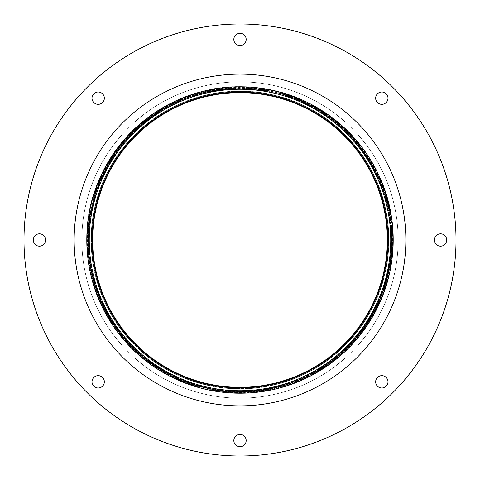 <?xml version="1.0" encoding="UTF-8"?>
<svg xmlns="http://www.w3.org/2000/svg" width="480" height="480" viewBox="0 0 480 480"><rect width="100%" height="100%" fill="white"/><g stroke="black" fill="none" stroke-linecap="round" stroke-linejoin="round"><path stroke-width="0.36" stroke-dasharray="2.4 1.8" d="M92.004 98.172A6.174 6.174 0 0 0 98.172 104.346A6.174 6.174 0 0 0 104.346 98.172A6.174 6.174 0 0 0 98.172 92.004A6.174 6.174 0 0 0 92.004 98.172M33.258 240A6.174 6.174 0 0 0 39.426 246.174A6.174 6.174 0 0 0 45.6 240A6.174 6.174 0 0 0 39.426 233.826A6.174 6.174 0 0 0 33.258 240M92.004 381.828A6.174 6.174 0 0 0 98.172 387.996A6.174 6.174 0 0 0 104.346 381.828A6.174 6.174 0 0 0 98.172 375.654A6.174 6.174 0 0 0 92.004 381.828M233.826 440.574A6.174 6.174 0 0 0 240 446.742A6.174 6.174 0 0 0 246.174 440.574A6.174 6.174 0 0 0 240 434.4A6.174 6.174 0 0 0 233.826 440.574M375.654 381.828A6.174 6.174 0 0 0 381.828 387.996A6.174 6.174 0 0 0 387.996 381.828A6.174 6.174 0 0 0 381.828 375.654A6.174 6.174 0 0 0 375.654 381.828M434.4 240A6.174 6.174 0 0 0 440.574 246.174A6.174 6.174 0 0 0 446.742 240A6.174 6.174 0 0 0 440.574 233.826A6.174 6.174 0 0 0 434.4 240M375.654 98.172A6.174 6.174 0 0 0 381.828 104.346A6.174 6.174 0 0 0 387.996 98.172A6.174 6.174 0 0 0 381.828 92.004A6.174 6.174 0 0 0 375.654 98.172M81.858 240A158.142 158.142 0 0 0 240 398.142A158.142 158.142 0 0 0 398.142 240A158.142 158.142 0 0 0 240 81.858A158.142 158.142 0 0 0 81.858 240A158.142 158.142 0 0 0 240 398.142A158.142 158.142 0 0 0 398.142 240A158.142 158.142 0 0 0 240 81.858A158.142 158.142 0 0 0 81.858 240M233.826 39.426A6.174 6.174 0 0 0 240 45.6A6.174 6.174 0 0 0 246.174 39.426A6.174 6.174 0 0 0 240 33.258A6.174 6.174 0 0 0 233.826 39.426M456 240A216 216 0 0 0 240 24A216 216 0 0 0 24 240A216 216 0 0 0 240 456A216 216 0 0 0 456 240M392.202 240A152.202 152.202 0 0 0 240 87.798A152.202 152.202 0 0 0 87.798 240A152.202 152.202 0 0 0 240 392.202A152.202 152.202 0 0 0 392.202 240M91.422 240A148.578 148.578 0 0 0 240 388.578A148.578 148.578 0 0 0 388.578 240A148.578 148.578 0 0 0 240 91.422A148.578 148.578 0 0 0 91.422 240A148.578 148.578 0 0 0 240 388.578A148.578 148.578 0 0 0 388.578 240A148.578 148.578 0 0 0 240 91.422A148.578 148.578 0 0 0 91.422 240A148.578 148.578 0 0 1 240 91.422A148.578 148.578 0 0 1 388.578 240A148.578 148.578 0 0 0 240 91.422A148.578 148.578 0 0 0 91.422 240M88.026 240A151.974 151.974 0 0 0 240 391.974A151.974 151.974 0 0 0 391.974 240A151.974 151.974 0 0 0 240 88.026A151.974 151.974 0 0 0 88.026 240A151.974 151.974 0 0 0 240 391.974A151.974 151.974 0 0 0 391.974 240A151.974 151.974 0 0 0 240 88.026A151.974 151.974 0 0 0 88.026 240A151.974 151.974 0 0 0 240 391.974A151.974 151.974 0 0 0 391.974 240A151.974 151.974 0 0 0 240 88.026A151.974 151.974 0 0 0 88.026 240A151.974 151.974 0 0 1 240 88.026A151.974 151.974 0 0 1 391.974 240A151.974 151.974 0 0 0 240 88.026A151.974 151.974 0 0 0 88.026 240M405.858 240A165.858 165.858 0 0 0 240 74.142A165.858 165.858 0 0 0 74.142 240A165.858 165.858 0 0 0 240 405.858A165.858 165.858 0 0 0 405.858 240M390.738 240A150.738 150.738 0 0 0 240 89.262A150.738 150.738 0 0 0 89.262 240A150.738 150.738 0 0 0 240 390.738A150.738 150.738 0 0 0 390.738 240A150.744 150.744 0 0 0 240 89.256A150.744 150.744 0 0 0 89.256 240A150.738 150.738 0 0 0 240 390.738A150.738 150.738 0 0 0 390.738 240A150.744 150.744 0 0 1 240 390.744A150.744 150.744 0 0 1 89.256 240M387.342 240A147.342 147.342 0 0 0 240 92.658A147.342 147.342 0 0 0 92.658 240A147.342 147.342 0 0 0 240 387.342A147.342 147.342 0 0 0 387.342 240A147.342 147.342 0 0 1 240 387.342A147.342 147.342 0 0 1 92.658 240M89.034 240A150.966 150.966 0 0 0 240 390.966A150.966 150.966 0 0 0 390.966 240A150.966 150.966 0 0 0 240 89.034A150.966 150.966 0 0 0 89.034 240M392.742 240A152.742 152.742 0 0 0 240 87.258A152.742 152.742 0 0 0 87.258 240A152.742 152.742 0 0 0 240 392.742A152.742 152.742 0 0 0 392.742 240M392.142 240A152.142 152.142 0 0 0 240 87.858A152.142 152.142 0 0 0 87.858 240A152.142 152.142 0 0 0 240 392.142A152.142 152.142 0 0 0 392.142 240M388.878 240A148.878 148.878 0 0 0 240 91.122A148.878 148.878 0 0 0 91.122 240A148.878 148.878 0 0 0 240 388.878A148.878 148.878 0 0 0 388.878 240A148.878 148.878 0 0 0 240 91.122A148.878 148.878 0 0 0 91.122 240A148.878 148.878 0 0 0 240 388.878A148.878 148.878 0 0 0 388.878 240M392.508 240A152.508 152.508 0 0 0 240 87.492A152.508 152.508 0 0 0 87.492 240A152.508 152.508 0 0 0 240 392.508A152.508 152.508 0 0 0 392.508 240M393.108 240A153.108 153.108 0 0 0 240 86.892A153.108 153.108 0 0 0 86.892 240A153.108 153.108 0 0 0 240 393.108A153.108 153.108 0 0 0 393.108 240C394.95 161.676 327.888 90.276 249.612 87.186C164.574 79.422 84.474 154.638 86.886 240C85.584 310.59 139.56 376.89 208.95 389.934C254.538 399.672 304.182 386.922 339.444 356.43C373.194 327.912 393.348 284.184 393.114 240M86.796 240A153.204 153.204 0 0 0 240 393.204A153.204 153.204 0 0 0 393.204 240A153.204 153.204 0 0 0 240 86.796A153.204 153.204 0 0 0 86.796 240M88.122 240A151.878 151.878 0 0 0 240 391.878A151.878 151.878 0 0 0 391.878 240A151.878 151.878 0 0 0 240 88.122A151.878 151.878 0 0 0 88.122 240C86.886 309.186 139.086 374.334 206.868 388.224C250.368 398.202 297.978 387.564 333.09 360.012C369.804 331.896 392.166 286.242 391.884 240C393.168 169.974 339.63 104.214 270.798 91.272C247.818 86.586 224.964 87.126 202.23 92.892C179.532 98.79 159.24 109.332 141.36 124.506C107.88 152.796 87.888 196.17 88.116 240M88.422 240A151.578 151.578 0 0 0 240 391.578A151.578 151.578 0 0 0 391.578 240A151.578 151.578 0 0 0 240 88.422A151.578 151.578 0 0 0 88.422 240M387.948 240A147.948 147.948 0 0 0 240 92.052A147.948 147.948 0 0 0 92.052 240A147.948 147.948 0 0 0 240 387.948A147.948 147.948 0 0 0 387.948 240M88.788 240A151.212 151.212 0 0 0 240 391.212A151.212 151.212 0 0 0 391.212 240A151.212 151.212 0 0 0 240 88.788A151.212 151.212 0 0 0 88.788 240M88.488 240A151.512 151.512 0 0 0 240 391.512A151.512 151.512 0 0 0 391.512 240A151.512 151.512 0 0 0 240 88.488A151.512 151.512 0 0 0 88.488 240C88.254 283.722 108.204 326.994 141.6 355.212C176.49 385.386 225.612 397.998 270.726 388.362C339.384 375.456 392.796 309.852 391.512 240C394.47 149.268 302.826 72.234 213.948 90.744C143.244 101.67 87.096 168.456 88.488 240M87.252 240C86.064 171.27 137.226 106.362 204.342 91.476C279.066 71.724 363.066 118.77 385.272 192.798C390.24 208.14 392.73 223.872 392.748 240C394.146 312.126 337.542 379.452 266.262 390.474C176.664 409.134 84.27 331.47 87.252 240"/><path stroke-width="0.72" d="M92.004 98.172A6.174 6.174 0 0 0 98.172 104.346A6.174 6.174 0 0 0 104.346 98.172A6.174 6.174 0 0 0 98.172 92.004A6.174 6.174 0 0 0 92.004 98.172M33.258 240A6.174 6.174 0 0 0 39.426 246.174A6.174 6.174 0 0 0 45.6 240A6.174 6.174 0 0 0 39.426 233.826A6.174 6.174 0 0 0 33.258 240M92.004 381.828A6.174 6.174 0 0 0 98.172 387.996A6.174 6.174 0 0 0 104.346 381.828A6.174 6.174 0 0 0 98.172 375.654A6.174 6.174 0 0 0 92.004 381.828M233.826 440.574A6.174 6.174 0 0 0 240 446.742A6.174 6.174 0 0 0 246.174 440.574A6.174 6.174 0 0 0 240 434.4A6.174 6.174 0 0 0 233.826 440.574M375.654 381.828A6.174 6.174 0 0 0 381.828 387.996A6.174 6.174 0 0 0 387.996 381.828A6.174 6.174 0 0 0 381.828 375.654A6.174 6.174 0 0 0 375.654 381.828M434.4 240A6.174 6.174 0 0 0 440.574 246.174A6.174 6.174 0 0 0 446.742 240A6.174 6.174 0 0 0 440.574 233.826A6.174 6.174 0 0 0 434.4 240M375.654 98.172A6.174 6.174 0 0 0 381.828 104.346A6.174 6.174 0 0 0 387.996 98.172A6.174 6.174 0 0 0 381.828 92.004A6.174 6.174 0 0 0 375.654 98.172M233.826 39.426A6.174 6.174 0 0 0 240 45.6A6.174 6.174 0 0 0 246.174 39.426A6.174 6.174 0 0 0 240 33.258A6.174 6.174 0 0 0 233.826 39.426M456 240A216 216 0 0 0 240 24A216 216 0 0 0 24 240A216 216 0 0 0 240 456A216 216 0 0 0 456 240M405.858 240A165.858 165.858 0 0 0 240 74.142A165.858 165.858 0 0 0 74.142 240A165.858 165.858 0 0 0 240 405.858A165.858 165.858 0 0 0 405.858 240M390.738 240A150.738 150.738 0 0 0 240 89.262A150.738 150.738 0 0 0 89.262 240A150.738 150.738 0 0 0 240 390.738A150.738 150.738 0 0 0 390.738 240A150.738 150.738 0 0 1 240 390.738A150.738 150.738 0 0 1 89.262 240M387.342 240A147.342 147.342 0 0 0 240 92.658A147.342 147.342 0 0 0 92.658 240A147.342 147.342 0 0 0 240 387.342A147.342 147.342 0 0 0 387.342 240A147.342 147.342 0 0 1 240 387.342A147.342 147.342 0 0 1 92.658 240M393.204 240A153.204 153.204 0 0 0 240 86.796A153.204 153.204 0 0 0 86.796 240A153.204 153.204 0 0 0 240 393.204A153.204 153.204 0 0 0 393.204 240M92.052 240A147.948 147.948 0 0 0 240 387.948A147.948 147.948 0 0 0 387.948 240A147.948 147.948 0 0 0 240 92.052A147.948 147.948 0 0 0 92.052 240"/></g></svg>
